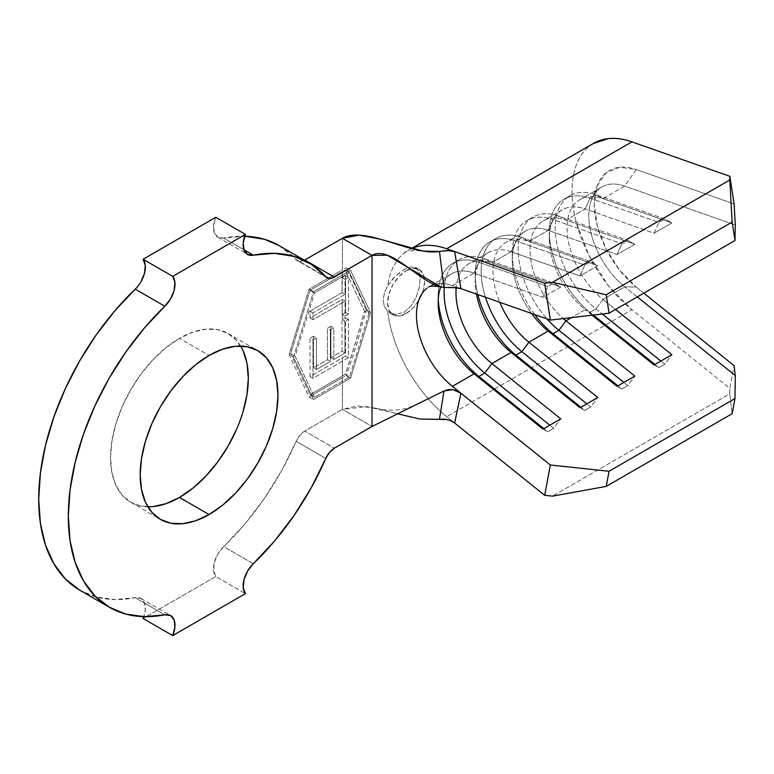<?xml version="1.0" encoding="UTF-8"?>
<svg xmlns="http://www.w3.org/2000/svg" width="774" height="774" viewBox="0 0 774 774"><rect width="100%" height="100%" fill="white"/><g stroke="black" fill="none" stroke-linecap="round" stroke-linejoin="round"><path stroke-width="0.58" stroke-dasharray="3.87 2.9" d="M406.108 270.774A26.19 15.122 -60 0 1 419.198 269.478A26.19 15.122 -60 0 1 423.214 290.463A26.19 15.122 -60 0 1 406.108 313.538L404.009 312.338L410.762 306.398L415.919 297.826L419.102 288.112L420.176 278.901L419.102 271.722L415.928 267.591L410.762 266.904L404.009 269.565L406.108 270.774L413.19 268.317L419.198 269.478L423.214 274.102L424.626 281.465L423.214 290.463L419.198 299.722L413.19 307.82L406.108 313.538A26.19 15.122 -60 0 1 393.008 314.844A26.19 15.122 -60 0 1 388.993 293.859A26.19 15.122 -60 0 1 406.108 270.774L399.016 276.492L393.008 284.6L388.993 293.859L387.581 302.847L388.993 310.219L393.008 314.844L389.728 312.948M240.656 346.075A97.427 56.25 120 0 0 228.146 333.517A97.427 56.25 120 0 0 179.442 338.344L209.067 355.45L179.442 338.344L192.881 332.114L205.797 329.182L217.707 329.656L228.146 333.517L236.718 340.628L243.084 350.709M342.398 319.294L342.398 314.302L345.562 312.473L345.601 275.699L342.398 277.44L342.398 271.635L345.223 270.116L364.496 311.051L353.641 349.093L345.223 374.461L349.567 376.977L368.937 313.615L349.567 272.622L314.486 292.882L295.126 356.233L314.486 397.226L349.567 376.977L314.486 397.226L295.126 356.233L290.676 353.67L310.045 394.663L342.398 375.98L342.398 357.801L345.601 356.011L345.485 317.504L342.398 319.294L342.069 299.461L310.016 318.037L310.006 311.187L342.069 292.611L342.398 271.635L310.045 290.308L290.676 353.67L310.045 394.663L314.486 397.226L310.045 394.663L342.398 375.98L342.398 357.801L310.026 376.551L309.977 338.354L313.47 336.332L313.518 367.814L327.45 359.746L327.402 328.263L330.875 326.241L330.933 357.733L342.031 351.299L341.982 319.536L345.485 317.504L345.601 356.011L310.026 376.551L312.996 378.263L348.503 357.685L345.601 356.011L348.503 357.685L348.445 319.217L345.485 317.504L348.445 319.217L344.943 321.249L342.398 319.294M443.579 283.652A62.849 36.291 60 0 1 452.403 285.625L460.888 288.615L452.403 285.625L474.104 273.096L542.98 297.332L560.753 287.067L491.877 262.831L511.14 251.714L580.016 275.941L597.789 265.685L528.913 241.449L548.176 230.333L617.052 254.559L634.825 244.303L565.949 220.068L585.212 208.951L654.088 233.177L671.861 222.912L602.985 198.686L624.753 186.118L735.3 225.011L624.753 186.118A62.849 36.291 -120 0 0 601.843 186.969A62.849 36.291 -120 0 0 590.765 231.842A62.849 36.291 -120 0 0 624.753 286.854L602.985 299.422A62.849 36.291 60 0 1 568.996 244.41A62.849 36.291 60 0 1 580.084 199.537A62.849 36.291 60 0 1 602.985 198.686L624.753 186.118L636.16 169.496L734.12 203.959L636.16 169.496A73.327 42.338 -120 0 0 597.663 184.667A73.327 42.338 -120 0 0 636.16 287.019L619.558 270.107L606.081 248.957L597.296 226.037L594.248 204.065L597.296 185.605L606.081 172.825L619.558 167.242L636.16 169.496L624.753 186.118A62.849 36.291 60 0 0 591.752 199.121A62.849 36.291 60 0 0 624.753 286.854L602.985 299.422L615.524 309.484L602.985 299.422L595.932 308.903A71.237 41.128 60 0 1 555.21 228.311A71.237 41.128 60 0 1 595.932 194.729L602.985 198.686L671.861 222.912L664.808 218.965L595.932 194.729L664.808 218.965L658.877 222.39L590.001 198.154L595.932 194.729L602.985 198.686A62.849 36.291 -120 0 0 567.061 228.311A62.849 36.291 -120 0 0 602.985 299.422L595.932 308.903L590.001 312.319A71.237 41.128 60 0 1 551.485 249.983A71.237 41.128 60 0 1 564.043 199.121A71.237 41.128 60 0 1 590.001 198.154L658.877 222.39L654.088 233.177L585.212 208.951A62.849 36.291 -120 0 0 562.301 209.802A62.849 36.291 -120 0 0 551.223 254.675A62.849 36.291 -120 0 0 585.212 309.687L571.473 317.621L585.212 309.687A62.849 36.291 60 0 1 549.288 238.576A62.849 36.291 60 0 1 585.212 208.951L590.001 198.154L595.932 194.729A71.237 41.128 -120 0 0 569.964 195.696A71.237 41.128 -120 0 0 557.406 246.558A71.237 41.128 -120 0 0 595.932 308.903L602.288 314.012L595.932 308.903L590.001 312.319L585.212 309.687L593.397 315.047L590.001 312.319A71.237 41.128 -120 0 1 549.288 231.736L549.288 238.576M426.726 288.383A62.849 36.291 60 0 1 452.403 285.625L474.104 273.096L478.893 262.299L484.814 258.884A71.237 41.128 -120 0 0 458.856 259.851A71.237 41.128 -120 0 0 444.295 287.444A71.237 41.128 60 0 1 456.292 261.564A71.237 41.128 60 0 1 484.814 258.884L553.691 283.11L547.769 286.535L478.893 262.299L484.814 258.884L491.877 262.831L560.753 287.067L553.691 283.11L484.814 258.884L491.877 262.831A62.849 36.291 -120 0 0 456.157 287.676A62.849 36.291 60 0 1 468.976 263.682A62.849 36.291 60 0 1 491.877 262.831L511.14 251.714L515.929 240.917L521.85 237.502A71.237 41.128 -120 0 0 495.892 238.469A71.237 41.128 -120 0 0 485.501 297.274A71.237 41.128 60 0 1 521.85 237.502L590.726 261.728L584.805 265.153L515.929 240.917L521.85 237.502L528.913 241.449L597.789 265.685L590.726 261.728L521.85 237.502L528.913 241.449A62.849 36.291 -120 0 0 499.801 302.305A62.849 36.291 60 0 1 506.012 242.301A62.849 36.291 60 0 1 528.913 241.449L548.176 230.333L552.965 219.535L558.896 216.12A71.237 41.128 -120 0 0 532.928 217.088A71.237 41.128 -120 0 0 547.005 318.907A71.237 41.128 60 0 1 518.57 242.697A71.237 41.128 60 0 1 558.896 216.12L627.772 240.346L621.841 243.771L552.965 219.535L558.896 216.12L565.949 220.068L634.825 244.303L627.772 240.346L558.896 216.12L565.949 220.068A62.849 36.291 -120 0 0 530.045 248.135A62.849 36.291 -120 0 0 563.298 318.578A62.849 36.291 60 0 1 531.583 264.069A62.849 36.291 60 0 1 543.048 220.919A62.849 36.291 60 0 1 565.949 220.068L585.212 208.951L590.001 198.154A71.237 41.128 -120 0 0 549.288 231.736M548.176 230.333A62.849 36.291 -120 0 0 525.265 231.184A62.849 36.291 -120 0 0 531.603 313.489A62.849 36.291 60 0 1 512.253 259.958A62.849 36.291 60 0 1 548.176 230.333L552.965 219.535L621.841 243.771L617.052 254.559L548.176 230.333M511.14 251.714A62.849 36.291 -120 0 0 488.23 252.566A62.849 36.291 -120 0 0 476.455 294.091A62.849 36.291 60 0 1 475.217 281.339A62.849 36.291 60 0 1 511.14 251.714L515.929 240.917L584.805 265.153L580.016 275.941L511.14 251.714M474.104 273.096A62.849 36.291 -120 0 0 457.947 271.451A62.849 36.291 -120 0 0 451.194 273.948A62.849 36.291 -120 0 0 440.774 286.922A62.849 36.291 60 0 1 443.347 281.678A62.849 36.291 60 0 1 457.947 271.451A62.849 36.291 60 0 1 474.104 273.096L478.893 262.299L547.769 286.535L542.98 297.332L474.104 273.096M452.403 386.361A62.849 36.291 60 0 1 418.405 331.349A62.849 36.291 60 0 1 429.493 286.477A62.849 36.291 60 0 1 443.57 283.652M253.301 563.733L223.667 546.628A199.034 114.91 120 0 0 296.152 441.325L325.786 458.431L296.152 441.325L299.886 435.288L304.753 431.079L334.378 448.185L304.753 431.079L342.398 409.34L304.753 431.079A14.667 8.466 120 0 0 296.152 441.325L281.697 470.515L264.476 498.292L244.961 523.892L223.667 546.628A20.946 12.094 120 0 0 215.782 576.524L143.093 618.494L215.782 576.524L245.416 593.629L215.782 576.524L213.595 570.525L214.388 562.446L217.987 553.903L223.667 546.628L253.301 563.733M342.398 377.693L342.398 409.34L357.327 405.895L375.642 408.188L396.917 413.645L366.76 406.592L342.398 409.34L372.033 426.445L342.398 409.34L342.398 377.693L309.068 396.936L289.07 354.598L309.068 289.166L342.398 269.923L342.398 238.276L342.398 269.923L309.068 289.166L289.07 354.598L293.51 357.162L313.509 291.73L309.068 289.166L313.509 291.73L350.545 270.349L370.553 312.686L350.545 378.118L313.509 399.5L293.51 357.162L289.07 354.598L309.068 396.936L313.509 399.5L309.068 396.936L342.398 377.693L346.297 375.671L350.545 378.118L346.297 375.671L357.027 343.366L366.102 310.122L370.553 312.686L366.102 310.122L357.027 289.486L346.297 267.891L350.545 270.349L346.297 267.891L342.398 269.923M244.961 236.234L223.667 238.073L243.897 249.75L223.667 238.073L217.987 237.366L214.388 232.984L213.595 225.805L215.782 217.291A20.946 12.094 120 0 0 217.852 237.289A20.946 12.094 120 0 0 223.667 238.073A199.034 114.91 120 0 1 244.719 236.225M304.753 260.006L299.886 261.418L296.152 259.687L325.786 276.802L296.152 259.687A199.034 114.91 120 0 0 278.959 245.522M79.577 590.059L96.237 597.006L114.939 599.569L135.208 597.702L164.833 614.808L135.208 597.702L140.897 598.418L144.496 602.801L145.28 609.97L143.79 616.655A20.946 12.094 120 0 0 141.023 598.486A20.946 12.094 120 0 0 135.208 597.702A199.034 114.91 120 0 1 79.925 590.262M327.044 277.847L297.419 260.732A14.667 8.466 120 0 1 296.152 259.687L279.133 245.629M140.897 281.881L135.208 289.147M243.084 411.584L236.718 429.019M153.078 506.602L141.168 506.128L130.729 502.258L122.157 495.157L115.79 485.075L111.872 472.421L110.547 457.666L111.872 441.383L115.79 424.191L122.157 406.766L130.729 389.767L141.168 373.852L153.078 359.62L166.004 347.632L179.442 338.344A97.427 56.25 120 0 0 115.79 424.191A97.427 56.25 120 0 0 130.729 502.258A97.427 56.25 120 0 0 147.853 506.815M411.652 248.599A104.751 60.478 -120 0 0 404.57 252.866A104.751 60.478 -120 0 0 387.687 285.799L384.581 292.33L383.149 299.702L384.233 306.407L387.687 311.458A104.751 60.478 -120 0 0 446.724 416.664L454.619 423.001L446.724 416.664A104.751 60.478 60 0 1 440.764 411.584A104.751 60.478 60 0 1 387.687 311.458L395.233 314.583L404.009 312.338L410.762 306.398L415.919 297.826L419.102 288.112L420.176 278.901L419.102 271.722L415.928 267.591L410.762 266.904L404.009 269.565L395.233 276.347L387.687 285.799A104.751 60.478 60 0 1 408.537 250.196A104.751 60.478 60 0 1 411.652 248.599M593.145 143.616L588.927 146.615C583.461 151.114 579.281 157.199 576.378 164.862C573.476 172.525 572.025 181.31 572.025 191.236C572.025 201.153 573.476 211.621 576.378 222.631L588.927 255.362L608.19 285.587L631.903 309.745L446.724 416.664L631.903 309.745L729.863 388.393L729.785 393.811L732.146 413.693L729.785 393.811L552.539 496.144L729.785 393.811L729.863 388.393L734.12 365.667L729.863 388.393L631.903 309.745A104.751 60.478 -120 0 1 575.256 218.065A104.751 60.478 -120 0 1 593.726 143.277M637.292 296.916L624.753 286.854L637.292 296.916M592.091 315.202L585.212 309.687L592.091 315.202M643.804 293.162L636.16 287.019L624.753 286.854L636.16 287.019L643.804 293.162M297.419 260.732A14.667 8.466 120 0 0 304.395 260.209M454.619 423.001L447.566 419.605M438.268 299.461A71.237 41.128 60 0 1 442.525 274.76A71.237 41.128 60 0 1 452.925 263.266A71.237 41.128 60 0 1 456.312 261.66A71.237 41.128 60 0 1 478.893 262.299A71.237 41.128 -120 0 0 456.312 261.66A71.237 41.128 -120 0 0 442.525 274.751A71.237 41.128 -120 0 0 438.181 295.881A71.237 41.128 -120 0 0 438.268 299.461M553.691 428.351L549.782 425.207L553.691 428.351L547.769 431.766L543.851 428.622L547.769 431.766L542.98 429.125L547.769 431.766L553.691 428.351L560.753 418.869L553.691 428.351M560.753 287.067L542.98 297.332L547.769 286.535L553.691 283.11L560.753 287.067M477.848 294.584A71.237 41.128 60 0 1 489.971 241.885A71.237 41.128 60 0 1 515.929 240.917A71.237 41.128 -120 0 0 475.217 274.499A71.237 41.128 -120 0 0 477.848 294.584M590.726 406.96L586.818 403.825L590.726 406.96L584.805 410.384L580.887 407.24L584.805 410.384L580.016 407.743L584.805 410.384L590.726 406.96L597.789 397.488L590.726 406.96M597.789 265.685L580.016 275.941L584.805 265.153L590.726 261.728L597.789 265.685M534.795 314.612A71.237 41.128 60 0 1 527.007 220.503A71.237 41.128 60 0 1 552.965 219.535A71.237 41.128 -120 0 0 512.253 253.117A71.237 41.128 -120 0 0 534.795 314.612M627.772 385.578L623.854 382.433L627.772 385.578L621.841 389.003L617.923 385.858L621.841 389.003L617.052 386.361L621.841 389.003L627.772 385.578L634.825 376.096L627.772 385.578M634.825 244.303L617.052 254.559L621.841 243.771L627.772 240.346L634.825 244.303M664.808 364.196L660.89 361.052L664.808 364.196L658.877 367.621L654.959 364.477L658.877 367.621L654.088 364.98L658.877 367.621L664.808 364.196L671.861 354.715L664.808 364.196M671.861 222.912L654.088 233.177L658.877 222.39L664.808 218.965L671.861 222.912M293.51 357.162L313.509 291.73L350.545 270.349L370.553 312.686L350.545 378.118L313.509 399.5L293.51 357.162M342.398 375.98L345.223 374.461L355.498 343.124L364.496 311.051L368.937 313.615L349.567 376.977L345.223 374.461M345.223 270.116L349.567 272.622L368.937 313.615L364.496 311.051L345.223 270.116L310.045 290.308L314.486 292.882L349.567 272.622L345.223 270.116M310.045 290.308L290.676 353.67L295.126 356.233L314.486 292.882L310.045 290.308M392.728 314.186L398.755 314.341M399.307 272.777L392.989 278.679L387.687 285.799L384.581 292.33L383.149 299.702L384.233 306.407L387.687 311.458L390.628 313.412M406.108 313.538L399.016 316.005L393.008 314.844M342.031 351.299L341.982 319.536L344.943 321.249L344.991 353.012L342.031 351.299L344.991 353.012L333.894 359.446L330.933 357.733L342.031 351.299M330.875 326.241L330.933 357.733L333.894 359.446L333.846 327.953L330.875 326.241L333.846 327.953L330.363 329.976L327.402 328.263L330.875 326.241M327.45 359.746L327.402 328.263L330.363 329.976L330.421 361.458L327.45 359.746L330.421 361.458L316.479 369.527L313.518 367.814L327.45 359.746M313.47 336.332L313.518 367.814L316.479 369.527L316.431 338.044L313.47 336.332L316.431 338.044L312.938 340.067L309.977 338.354L313.47 336.332M310.026 376.551L309.977 338.354L312.938 340.067L312.996 378.263L310.026 376.551M348.503 357.685L312.996 378.263L312.938 340.067L316.431 338.044L316.479 369.527L330.421 361.458L330.363 329.976L333.846 327.953L333.894 359.446L344.991 353.012L344.943 321.249L348.445 319.217L348.503 357.685M342.098 314.476L342.069 299.461L345.04 301.173L345.069 316.179L342.098 314.476L345.069 316.179L348.523 314.176L345.562 312.473L342.098 314.476M345.562 312.473L348.523 314.176L348.464 277.353L345.601 275.699L345.562 312.473M345.601 275.699L348.464 277.353L345.011 279.356L342.04 277.643L345.601 275.699M342.069 292.611L342.04 277.643L345.011 279.356L345.03 294.323L342.069 292.611L345.03 294.323L312.967 312.899L310.006 311.187L342.069 292.611M310.016 318.037L310.006 311.187L312.967 312.899L312.977 319.749L310.016 318.037L312.977 319.749L345.04 301.173L342.069 299.461L310.016 318.037M345.069 316.179L348.523 314.176L348.464 277.353L345.011 279.356L345.03 294.323L312.967 312.899L312.977 319.749L345.04 301.173L345.069 316.179M419.198 269.478L415.919 267.591M228.146 333.517L257.781 350.622M580.084 199.537L601.843 186.969M562.301 209.802L543.048 220.919M525.265 231.184L506.012 242.301M488.23 252.566L468.976 263.682M451.194 273.948L429.493 286.477M217.852 237.289L247.477 254.394M141.023 598.486L170.657 615.591M130.729 502.258L160.353 519.364M411.41 248.531L404.599 252.295C405.441 251.647 408.749 251.057 414.525 250.524L423.349 251.153M375.642 408.188C389.448 411.526 402.199 410.665 413.906 405.605M597.663 184.667L591.752 199.121M458.856 259.851L452.925 263.266M438.181 295.881L438.181 302.721M495.892 238.469L489.971 241.885M475.217 274.499L475.217 281.339M532.928 217.088L527.007 220.503M512.253 253.117L512.253 259.958M569.964 195.696L564.043 199.121"/><path stroke-width="1.16" d="M236.718 429.019L228.146 446.017L217.707 461.933L205.797 476.165L192.881 488.152L179.442 497.44L209.067 514.546A97.427 56.25 -60 0 1 160.353 519.364A97.427 56.25 -60 0 1 145.425 441.306A97.427 56.25 -60 0 1 209.067 355.45L222.506 349.219L235.431 346.288L247.341 346.762L257.781 350.622L266.343 357.733L272.709 367.814L276.637 380.469L277.953 395.224L276.637 411.507L272.709 428.69L266.343 446.124L257.781 463.123L247.341 479.038L235.431 493.27L222.506 505.258L209.067 514.546L195.629 520.776L182.703 523.708L170.793 523.234L160.353 519.364L151.791 512.262L145.425 502.181L141.507 489.526L140.181 474.772L141.507 458.489L145.425 441.306L151.791 423.871L160.353 406.872L170.793 390.957L182.703 376.725L195.629 364.738L209.067 355.45A97.427 56.25 -60 0 1 257.781 350.622A97.427 56.25 -60 0 1 272.709 428.69A97.427 56.25 -60 0 1 209.067 514.546L179.442 497.44A97.427 56.25 120 0 0 240.656 346.075M327.044 277.847A14.667 8.466 -60 0 0 334.378 277.111L372.033 255.381C391.015 244.42 422.091 285.79 443.986 287.425L440.658 286.893L387.329 255.197L372.033 255.381L372.033 426.445L334.378 448.185A14.667 8.466 -60 0 0 325.786 458.431A199.034 114.91 -60 0 1 253.301 563.733L274.586 540.997L294.101 515.397L311.322 487.62L325.786 458.431L329.511 452.393L334.378 448.185L372.033 426.445L372.033 255.381L342.398 238.276L359.107 235.141L379.734 239.06L423.349 251.153L439.448 251.395L447.546 250.544L454.619 251.55L446.724 248.764L544.673 283.236L454.657 251.56L460.917 288.625L550.353 320.088L544.673 283.236L552.539 282.307L606.226 294.788L609.061 313.218L734.99 240.511L735.3 225.011L734.12 203.959L735.3 225.011L734.99 240.511L609.061 313.218L550.353 320.088L460.888 288.615L456.931 287.754L443.986 287.425L439.448 251.395C412.407 256.591 365.057 225.195 342.398 238.276L372.033 255.381L334.378 277.111L304.753 260.006L342.398 238.276L304.395 260.209A14.667 8.466 120 0 0 304.753 260.006L334.378 277.111L329.511 278.524L325.786 276.802L311.322 264.302L294.101 256.407L274.586 253.34L253.301 255.178A199.034 114.91 -60 0 1 308.584 262.628A199.034 114.91 -60 0 1 325.786 276.802A14.667 8.466 -60 0 0 327.044 277.847L326.851 277.731M447.566 419.605L419.653 418.995L396.917 413.645L419.653 418.995L439.448 419.363L443.986 390.967L372.033 426.445L443.986 390.967L448.32 389.583L452.877 389.641L457.279 390.986L460.888 393.182L452.403 386.361L474.104 373.832L478.893 376.474L543.851 428.622L478.893 376.474A71.237 41.128 60 0 1 438.268 299.461A71.237 41.128 -120 0 0 478.893 376.474L484.814 373.049L549.782 425.207L484.814 373.049A71.237 41.128 60 0 1 444.295 287.444A71.237 41.128 -120 0 0 484.814 373.049L478.893 376.474L474.104 373.832A62.849 36.291 60 0 1 438.181 302.721A62.849 36.291 60 0 1 440.774 286.922A62.849 36.291 -120 0 0 474.104 373.832L542.98 429.125L560.753 418.869L491.877 363.567L484.814 373.049L491.877 363.567L511.14 352.451L515.929 355.092L580.887 407.24L515.929 355.092A71.237 41.128 60 0 1 477.848 294.584A71.237 41.128 -120 0 0 515.929 355.092L521.85 351.667L586.818 403.825L521.85 351.667A71.237 41.128 60 0 1 485.501 297.274A71.237 41.128 -120 0 0 521.85 351.667L515.929 355.092L511.14 352.451A62.849 36.291 60 0 1 476.455 294.091A62.849 36.291 -120 0 0 511.14 352.451L580.016 407.743L597.789 397.488L528.913 342.185L521.85 351.667L528.913 342.185L548.176 331.069L552.965 333.7L617.923 385.858L552.965 333.7A71.237 41.128 60 0 1 534.795 314.612A71.237 41.128 -120 0 0 552.965 333.7L558.896 330.285L623.854 382.433L558.896 330.285A71.237 41.128 60 0 1 547.005 318.907A71.237 41.128 -120 0 0 558.896 330.285L552.965 333.7L548.176 331.069A62.849 36.291 60 0 1 531.603 313.489A62.849 36.291 -120 0 0 548.176 331.069L617.052 386.361L634.825 376.096L565.949 320.804L558.896 330.285L565.949 320.804L571.473 317.621L565.949 320.804A62.849 36.291 60 0 1 563.298 318.578A62.849 36.291 -120 0 0 565.949 320.804L634.825 376.096L617.052 386.361L548.176 331.069L528.913 342.185A62.849 36.291 60 0 1 499.801 302.305A62.849 36.291 -120 0 0 528.913 342.185L597.789 397.488L580.016 407.743L511.14 352.451L491.877 363.567A62.849 36.291 60 0 1 456.157 287.676A62.849 36.291 -120 0 0 491.877 363.567L560.753 418.869L542.98 429.125L474.104 373.832L452.403 386.361A62.849 36.291 60 0 1 426.726 288.383M109.55 607.367L79.925 590.262A199.034 114.91 120 0 1 135.208 289.147L164.833 306.252L144.564 327.799L125.872 351.957L109.202 378.138L94.979 405.711L83.534 433.991L75.155 462.301L70.047 489.952L68.325 516.248L70.047 540.571L75.155 562.311L83.534 580.955L94.979 596.019L109.202 607.164L125.872 614.111L144.564 616.675L164.833 614.808A199.034 114.91 -60 0 1 109.55 607.367A199.034 114.91 -60 0 1 164.833 306.252L170.522 298.987L174.121 290.443L174.905 282.355L172.728 276.357L245.416 234.396L243.23 242.91L244.013 250.089L247.612 254.472L253.301 255.178L243.897 249.75L253.301 255.178A20.946 12.094 -60 0 1 247.477 254.394A20.946 12.094 -60 0 1 245.416 234.396L215.782 217.291L245.416 234.396L172.728 276.357L143.093 259.251L215.782 217.291L143.093 259.251L172.728 276.357A20.946 12.094 -60 0 1 164.833 306.252L135.208 289.147A20.946 12.094 120 0 0 143.093 259.251L145.28 265.25L144.496 273.338L140.897 281.881M308.584 262.628L278.959 245.522A199.034 114.91 120 0 0 244.719 236.225L264.476 239.301L279.133 245.629M143.093 618.494A20.946 12.094 120 0 0 143.79 616.655L143.093 618.494L172.728 635.599L143.093 618.494M164.833 614.808A20.946 12.094 -60 0 1 170.657 615.591A20.946 12.094 -60 0 1 172.728 635.599L245.416 593.629A20.946 12.094 -60 0 1 253.301 563.733L247.612 571.009L244.013 579.552L243.23 587.64L245.416 593.629L172.728 635.599L174.905 627.085L174.121 619.906L170.522 615.524L164.833 614.808M135.208 289.147L114.939 310.693L96.237 334.852L79.577 361.032L65.355 388.606L53.909 416.886L45.531 445.195L40.422 472.846L38.7 499.143L40.422 523.466L45.531 545.206L53.909 563.84L65.355 578.913L79.577 590.059M243.084 350.709L247.003 363.364L248.328 378.118L247.003 394.401L243.084 411.584M147.853 506.815A97.427 56.25 120 0 0 179.442 497.44L166.004 503.671L153.078 506.602M593.145 143.616L608.19 138.633C615.562 137.811 623.467 138.885 631.903 141.855L729.863 176.317L734.12 203.959L729.863 176.317L729.785 179.984L732.146 222.08L734.99 240.511L732.146 222.08L606.226 294.788L732.146 222.08L729.785 179.984L552.539 282.307L729.785 179.984L729.863 176.317L631.903 141.855L446.724 248.764A104.751 60.478 -120 0 0 411.652 248.599A104.751 60.478 60 0 1 446.724 248.764L631.903 141.855A104.751 60.478 -120 0 0 593.726 143.277L411.41 248.531M452.403 386.361L550.353 465.01L609.061 471.25L606.226 486.401L552.539 496.144L544.673 495.312L454.657 423.03L544.673 495.312L550.353 465.01L460.917 393.202L454.657 423.03L450.652 420.65L445.969 419.276L441.074 419.111M454.619 251.55L460.917 288.625L452.916 287.512L443.986 287.425L439.448 251.395L449.046 250.583L453.322 251.163M609.061 471.25L734.99 398.542L735.3 375.613L637.292 296.916L735.3 375.613L734.12 365.667L643.804 293.162L734.12 365.667L735.3 375.613L734.99 398.542L609.061 471.25L606.226 486.401L732.146 413.693L734.99 398.542L732.146 413.693L606.226 486.401L552.539 496.144L544.673 495.312L550.353 465.01L609.061 471.25M615.524 309.484L671.861 354.715L654.088 364.98L592.091 315.202L654.088 364.98L671.861 354.715L615.524 309.484M439.448 419.363L443.986 390.967L452.906 389.651L460.917 393.202L454.619 423.001M660.89 361.052L602.288 314.012L660.89 361.052M654.959 364.477L593.397 315.047L654.959 364.477M550.353 320.088L544.673 283.236L552.539 282.307L606.226 294.788L609.061 313.218L550.353 320.088M429.493 286.477L428.844 286.825C429.928 285.867 433.866 285.896 440.658 286.893"/></g></svg>
